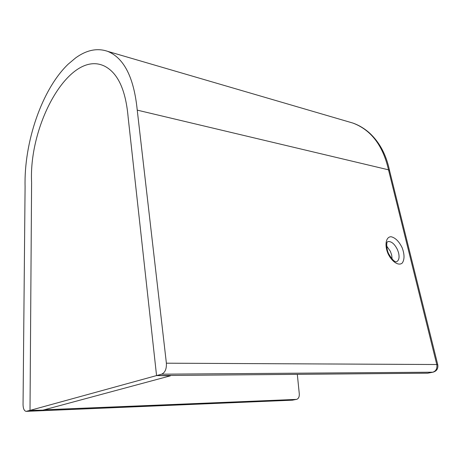 <?xml version="1.0" encoding="UTF-8"?>
<svg xmlns="http://www.w3.org/2000/svg" width="461" height="461" viewBox="0 0 461 461"><rect width="100%" height="100%" fill="white"/><g stroke="black" fill="none" stroke-linecap="round" stroke-linejoin="round"><path stroke-width="0.69" d="M398.552 252.737C399.658 257.682 398.921 260.707 396.333 261.813L396.322 261.819C396.535 261.669 394.103 263.162 388.709 253.861C386.266 249.464 386.572 241.91 387.194 242.152L387.88 241.57C391.372 241.178 394.564 243.869 397.457 249.637L398.552 252.737M392.121 259.099L391.683 255.042L390.375 251.314L386.618 245.961M31.596 182.66L30.011 410.388L26.11 411.368C24.191 410.895 23.171 408.648 23.05 404.625L25.084 186.745C23.891 142.414 41.899 89.267 68.228 64.125L75.667 57.879C86.651 49.955 97.334 47.788 107.718 51.373C124.159 58.109 133.995 77.696 137.24 110.133L166.386 363.193C166.646 368.938 165.067 372.597 161.65 374.182L156.561 375.582L128.089 116.806M389.608 170.847L388.508 169.821L436.774 364.518L437.783 364.824M137.24 110.133L388.508 169.821C382.941 145.469 371.047 129.875 352.821 123.041L352.821 123.041C358.819 125.15 364.351 128.44 369.405 132.901C379.507 142.155 386.22 154.683 389.528 170.484M44.204 409.806L296.256 399.41L292.574 400.142L26.68 411.304M297.316 374.344L299.287 393.838C299.431 396.835 298.561 398.673 296.671 399.359L296.256 399.41M170.414 375.824L42.879 410.157L30.011 410.388L156.561 375.582L170.414 375.824L170.374 375.461M75.667 57.879L68.228 64.125M402.171 247.753C399.042 241.42 395.359 237.749 391.124 236.741C386.07 236.677 384.382 244.618 387.828 253.198C391.608 261.658 398.667 266.36 402.292 262.995C404.625 259.48 404.585 254.397 402.171 247.753M156.561 375.582L427.745 373.197L433.035 372.171M128.06 116.403C125.536 89.232 117.509 72.389 103.979 65.86L102.33 65.191C68.291 52.335 28.732 124.781 31.59 182.308M161.65 374.182L432.741 372.2C435.899 371.174 437.27 368.731 436.855 364.87L436.774 364.518L166.386 363.193M26.467 411.35L291.94 400.2L296.561 399.376M427.745 373.197L433.138 372.154C436.682 371.07 438.238 368.679 437.817 364.985L389.51 170.449M292.291 400.188L292.868 400.113M352.815 123.041L107.718 51.373"/></g></svg>
